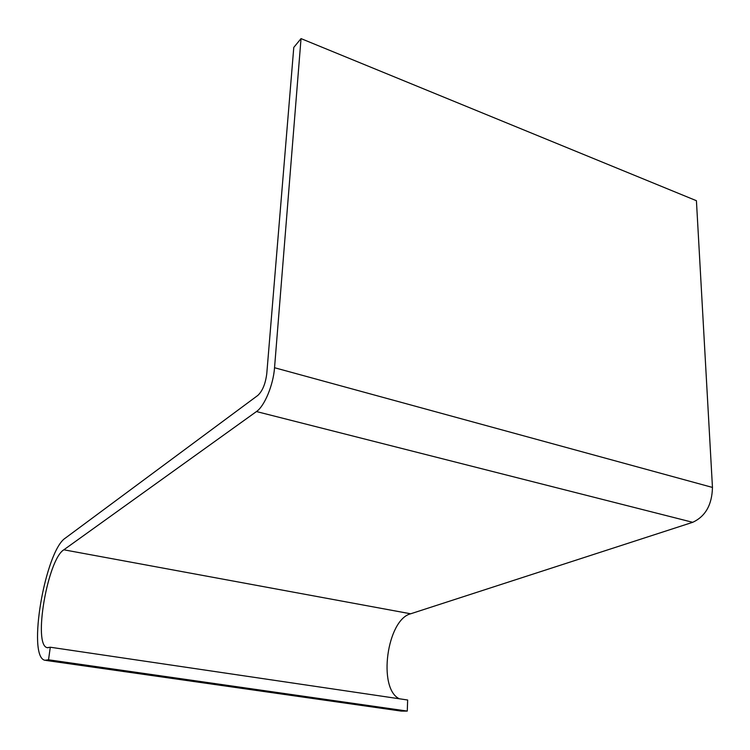 <?xml version="1.0" encoding="UTF-8"?>
<svg xmlns="http://www.w3.org/2000/svg" width="750" height="750" viewBox="0 0 750 750"><rect width="100%" height="100%" fill="white"/><g stroke="black" fill="none" stroke-linecap="round" stroke-linejoin="round"><path stroke-width="1.12" d="M45.966 660.431L401.288 711.103L407.269 711.084L407.653 700.003L50.288 647.222L47.287 647.672C32.709 645.375 47.644 559.35 63.844 549.797L256.462 411.553C264.488 406.209 273.328 384.975 274.537 367.725L301.031 38.606L293.784 47.4L266.775 373.65C265.481 383.784 262.5 391.041 257.831 395.419L65.484 538.003C45.281 550.462 26.766 657.019 44.934 660.281L48.534 659.794L50.288 647.222M399.281 698.766C377.456 688.359 387.037 619.566 410.653 613.791L692.7 522.309C705.431 516.441 712.022 504.816 712.463 487.434L696.422 200.709L301.031 38.606M407.269 711.084L48.534 659.794M712.463 487.434L274.537 367.725M692.7 522.309L256.462 411.553M410.653 613.791L63.844 549.797M48.066 647.784L47.287 647.672"/></g></svg>
